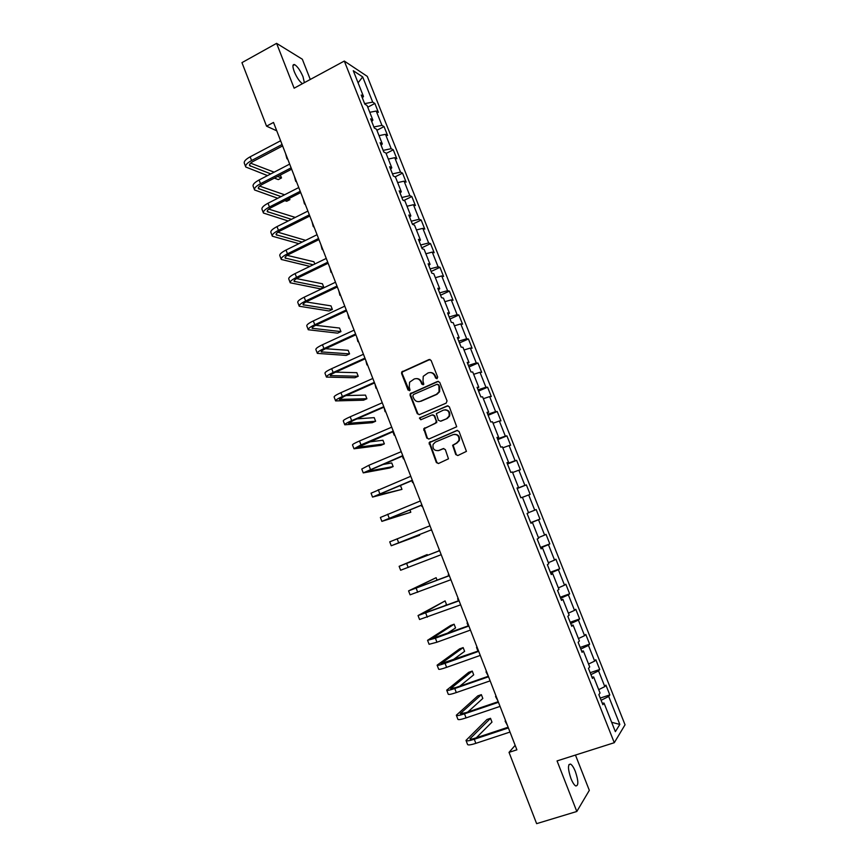 <?xml version="1.0" encoding="UTF-8"?>
<svg xmlns="http://www.w3.org/2000/svg" width="867" height="867" viewBox="0 0 867 867"><rect width="100%" height="100%" fill="white"/><g stroke="black" fill="none" stroke-linecap="round" stroke-linejoin="round"><path stroke-width="1.3" d="M437.055 378.662L437.672 377.112L431.116 360.444L429.013 359.545L401.714 371.986L401.594 373.525L408.054 390.063L410.048 390.204L409.267 387.018L409.571 382.228L414.231 378.987C417.211 378.034 419.444 379.009 420.918 381.913L421.763 384.07L423.226 384.71L423.79 384.179L422.988 381.003L423.248 376.311L427.995 372.94C430.997 371.976 433.251 372.951 434.735 375.866L435.581 378.023L437.055 378.662M575.395 771.597C573.759 767.555 572.155 765.052 570.584 764.098C567.69 764.152 567.798 768.931 570.909 778.436C572.556 782.5 574.16 785.003 575.731 785.957C578.636 785.827 578.527 781.048 575.395 771.597M304.36 82.668L303.027 76.762C300.361 70.574 297.576 66.531 294.65 64.635C292.504 64.05 292.374 66.38 294.26 71.636C296.839 77.662 299.581 81.671 302.464 83.687M455.749 454.546L457.884 455.511L466.435 451.371L459.033 431.419L456.898 430.465L429.122 442.625L436.361 462.566L438.464 463.52L448.477 458.827L445.335 449.572L443.221 448.618L438.702 450.493C434.313 451.003 432.449 448.965 433.11 444.381L435.407 442.062L453.138 434.627C457.462 434.053 459.369 436.025 458.881 440.555L456.476 443.091L452.607 445.27L455.749 454.546L457.83 455.533M310.278 79.461L302.334 59.227L276.595 43.35L294.13 88.196L344.307 61.058L614.28 742.705L557.058 760.912L576.815 811.479L536.63 823.65L509.027 752.361L516.895 749.814L273.506 122.442L266.548 126.159L276.768 130.841M276.595 43.35L241.958 62.641L266.548 126.159M446.158 403.133L447.036 400.912L439.721 382.336L437.618 381.415L410.156 393.77L410.069 395.254L417.276 413.689L419.368 414.621L446.158 403.133M449.355 406.829L456.703 426.759L428.894 439.027L426.802 438.073L423.735 428.764L435.418 423.345L436.285 421.134L434.226 415.867L432.113 414.925L420.853 419.747L419.422 418.1L447.242 405.886L449.355 406.829M344.307 61.058L367.294 76.383L625.042 724.79L614.28 742.705M600.235 698.076L609.815 694.901L605.925 685.114L604.808 686.61L598.566 670.895L599.715 669.476L595.835 659.722L594.675 661.098L588.455 645.438L589.647 644.148L585.789 634.438L584.586 635.684L578.387 620.089L579.633 618.93L575.786 609.263L574.528 610.368L568.362 594.849L569.652 593.819L565.826 584.185L564.525 585.171L558.381 569.717L559.714 568.795L555.91 559.204L554.555 560.071L548.443 544.671L549.819 543.891L546.026 534.332L544.628 535.08L538.537 519.745L539.968 519.084L536.185 509.568L534.744 510.186L528.686 494.916L530.149 494.374L526.388 484.902L524.903 485.39L518.856 470.185L520.373 469.762L516.624 460.334L515.096 460.702L509.081 445.562L510.641 445.259L506.913 435.863L505.331 436.112L499.338 421.026L500.942 420.853L497.225 411.489L495.61 411.619L489.638 396.609L491.286 396.544L487.59 387.224L485.921 387.235L479.982 372.279L481.673 372.333L477.988 363.045L476.276 362.948L470.358 348.046L472.092 348.22L468.418 338.975L466.674 338.759L460.778 323.911L462.555 324.204L458.892 314.992L457.104 314.656L451.23 299.884L453.051 300.285L449.409 291.117L447.578 290.662L441.726 275.944L443.59 276.465L439.959 267.329L438.084 266.765L432.265 252.102L434.161 252.741L430.552 243.638L428.634 242.966L422.836 228.357L424.776 229.105L421.178 220.045L419.216 219.253L413.44 204.71L415.423 205.566L411.836 196.538L409.842 195.639L404.087 181.16L406.114 182.124L402.537 173.129L400.5 172.121L394.767 157.696L396.837 158.769L393.282 149.818L391.201 148.701L385.49 134.331L387.592 135.512L384.048 126.593L381.935 125.368L376.245 111.052L378.391 112.342L374.858 103.466L372.702 102.122L362.688 76.903L353.281 70.715L363.479 96.421L361.214 95.023L364.834 104.17L367.088 105.525L372.875 120.123L370.653 118.833L374.284 128.013L376.506 129.259L382.314 143.922L380.125 142.741L383.778 151.963L385.956 153.091L391.786 167.808L389.641 166.746L393.315 176.001L395.439 177.02L401.302 191.791L399.188 190.848L402.884 200.147L404.965 201.046L410.85 215.883L408.791 215.049L412.486 224.39L414.534 225.171L420.441 240.072L418.425 239.357L422.131 248.731L424.136 249.393L430.065 264.359L428.092 263.763L431.82 273.17L433.782 273.723L439.732 288.744L437.802 288.267L441.552 297.717L443.46 298.14L449.442 313.225L447.556 312.868L451.317 322.361L453.192 322.665L459.196 337.816L457.353 337.577L461.125 347.114L462.956 347.299L468.982 362.504L467.183 362.395L470.976 371.965L472.753 372.019L478.812 387.289L477.067 387.311L480.871 396.913L482.605 396.858L488.685 412.183L486.983 412.324L490.798 421.98L492.489 421.785L498.601 437.185L496.932 437.445L500.779 447.144L502.416 446.83L508.55 462.284L506.935 462.675L510.793 472.407L512.386 471.973L518.542 487.492L516.981 488.013L520.85 497.788L522.4 497.214L528.577 512.809L527.06 513.459L530.951 523.267L532.457 522.573L530.897 523.126M609.815 694.901L608.71 696.45L619.829 724.433L615.364 731.661L604.028 703.083L602.868 704.708L598.859 694.608L600.04 693.026L593.667 676.964L592.464 678.46L588.476 668.392L589.701 666.951L583.361 650.954L582.104 652.32L578.126 642.295L579.405 640.984L573.087 625.064L571.787 626.288L567.831 616.307L569.153 615.137L562.867 599.281L561.513 600.376L557.568 590.427L558.944 589.387L552.691 573.607L551.282 574.561L547.359 564.666L548.778 563.756L542.547 548.031L541.095 548.865L537.193 539.003L538.656 538.234L532.457 522.573M598.696 689.655L604.808 686.61M590.936 674.624L598.566 670.895M593.667 676.964L591.944 677.149M588.552 664.046L594.675 661.098M580.814 649.058L588.455 645.438M583.361 650.954L581.659 651.204M578.441 638.556L584.586 635.684M570.724 623.611L578.387 620.089M573.087 625.064L571.429 625.378M568.373 613.164L574.528 610.368M560.678 598.263L568.362 594.849M562.867 599.281L561.231 599.65M558.348 587.88L564.525 585.171M550.675 573.022L558.381 569.717M552.691 573.607L551.076 574.041M548.367 562.705L554.555 560.071M540.715 547.89L548.443 544.671M542.547 548.031L540.965 548.529M538.418 537.627L544.628 535.08M530.788 522.855L538.537 519.745M528.523 512.646L534.744 510.186M522.443 497.333L528.686 494.916M517.122 488.37L524.903 485.39M512.614 472.526L518.856 470.185M518.542 487.492L517.025 488.132M507.293 463.585L515.096 460.702M502.817 447.827L509.081 445.562M508.55 462.284L507.054 462.989M497.506 438.897L505.331 436.112M493.063 423.215L499.338 421.026M498.601 437.185L497.127 437.943M436.394 421.991L436.665 422.684M487.763 414.318L495.61 411.619M483.342 398.712L489.638 396.609M488.685 412.183L487.243 413.006M478.064 389.836L485.921 387.235M473.664 374.316L479.982 372.279M478.812 387.289L477.403 388.167M468.397 365.451L476.276 362.948M464.029 350.008L470.358 348.046M468.982 362.504L467.595 363.436M458.773 341.165L466.674 338.759M454.427 325.808L460.778 323.911M459.196 337.816L457.841 338.802M449.182 316.975L457.104 314.656M444.869 301.694L451.23 299.884M449.442 313.225L448.109 314.266M439.634 292.883L447.578 290.662M435.353 277.689L441.726 275.944M439.732 288.744L438.431 289.838M430.13 268.9L438.084 266.765M425.87 253.771L432.265 252.102M430.065 264.359L428.786 265.508M420.658 245.003L428.634 242.966M416.431 229.95L422.836 228.357M420.441 240.072L419.184 241.286M411.229 221.204L419.216 219.253M407.024 206.238L413.44 204.71M410.85 215.883L409.614 217.151M401.833 197.503L409.842 195.639M397.65 182.612L404.087 181.16M401.302 191.791L400.088 193.113M392.469 173.899L400.5 172.121M388.318 159.073L394.767 157.696M391.786 167.808L390.605 169.184M383.149 150.381L391.201 148.701M379.031 135.642L385.49 134.331M382.314 143.922L381.155 145.342M373.872 126.961L381.935 125.368M369.775 112.298L376.245 111.052M372.875 120.123L371.748 121.608M364.628 103.639L372.702 102.122M358.082 82.809L362.688 76.903M363.479 96.421L362.373 97.96M576.815 811.479L589.322 790.357L575.46 755.059M515.161 745.338L509.027 752.361M611.647 722.287L619.829 724.433M601.113 700.287L608.71 696.45M604.028 703.083L602.272 703.202M367.749 107.183L374.858 103.466M376.907 130.278L384.048 126.593M386.097 153.459L393.282 149.818M395.092 176.857L402.537 173.129M403.74 200.526L411.836 196.538M412.443 224.271L421.178 220.045M421.774 247.821L430.552 243.638M431.137 271.458L439.959 267.329M440.555 295.192L449.409 291.117M449.995 319.023L458.892 314.992M459.477 342.942L468.418 338.975M469.004 366.969L477.988 363.045M478.562 391.093L487.59 387.224M488.164 415.304L497.225 411.489M497.799 439.623L506.913 435.863M507.477 464.04L516.624 460.334M517.187 488.544L526.388 484.902M530.712 522.66L539.968 519.084M540.52 547.413L549.819 543.891M550.372 572.263L559.714 568.795M560.266 597.222L569.652 593.819M570.193 622.278L579.633 618.93M580.164 647.443L589.647 644.148M590.189 672.705L599.715 669.476M436.881 378.727L435.267 375.877C434.291 373.71 432.676 372.604 430.4 372.539M416.55 378.586C418.837 378.619 420.484 379.724 421.47 381.924L423.074 384.764M429.999 359.447L402.288 372.008L402.169 373.536L409.376 390.746M438.409 381.328L410.73 393.759L410.644 395.233L417.84 413.646L419.151 414.697M438.312 384.97L436.838 384.33L413.407 394.528L412.8 396.067L413.689 398.332C415.152 401.237 417.385 402.223 420.365 401.291L436.404 394.355L439.081 391.721L438.843 384.97L437.532 384.276M418.913 401.67L420.365 401.291M438.843 384.97L439.742 387.246L439.612 391.711L436.946 394.333L420.928 401.269M432.871 414.816L434.757 415.824L436.795 422.435L424.288 428.699L427.344 437.998L428.775 439.07M448.022 405.778L420.549 417.504L419.975 418.057L420.798 419.769M446.733 418.533L449.063 416.16C449.702 411.554 447.816 409.538 443.427 410.102L436.339 413.602L438.377 420.246L440.49 421.189L447.264 418.49L449.583 416.117C450.363 412.193 448.857 410.08 445.042 409.766M447.264 418.49L441.021 421.134M454.46 434.313C458.361 434.4 459.998 436.459 459.391 440.479L456.985 443.015L453.127 445.183L456.27 454.449M438.073 450.699L438.702 450.493M443.828 448.499L439.233 450.406M457.57 430.346L429.664 442.549L436.892 462.458L438.453 463.531M287.887 159.506L286.955 158.704L286.988 157.176M286.836 158.39L285.579 153.557M245.632 166.659L244.353 163.332C243.703 161.511 245.632 159.344 250.151 156.819L280.615 140.757M267.535 175.6L245.762 167.006C245.123 165.196 247.062 163.039 251.582 160.525L282.068 144.496M282.62 145.916L253.446 161.251C250.422 162.92 249.132 164.362 249.555 165.575L270.797 173.899M277.592 176.467L281.504 177.941L280.377 175.026M250.606 163.169L274.135 172.165M281.504 177.941L278.296 179.599L274.362 178.136M296.622 182.005L295.712 181.257L295.766 179.805M295.593 180.965L294.357 176.174M305.379 204.59L304.49 203.908L304.577 202.531M304.382 203.626L303.168 198.879M254.465 189.656L253.164 186.297C252.557 184.573 254.53 182.471 259.07 179.989L289.676 164.101M277.754 198.272L254.584 189.981C253.988 188.28 255.949 186.188 260.501 183.706L291.128 167.851M291.648 169.195L262.333 184.357C259.309 186.015 257.987 187.402 258.388 188.54L281.016 196.603M288.039 199.02L289.903 199.648L289.383 198.326M259.645 186.102L284.582 194.782M289.903 199.648L286.674 201.285L284.81 200.656M263.33 212.751L262.018 209.348C261.455 207.733 263.449 205.696 268.022 203.246L298.768 187.543M288.191 220.977L263.449 213.054C262.885 211.45 264.89 209.435 269.453 206.985L300.22 191.304M300.719 192.561L271.263 207.56C268.217 209.185 266.884 210.54 267.253 211.602L291.453 219.329M268.737 209.11L295.279 217.411M314.179 227.262L313.312 226.634L313.431 225.333M313.204 226.374L312.012 221.67M323.001 250.021L322.156 249.458L322.307 248.233M322.069 249.219L320.888 244.559M331.866 272.867L331.042 272.357L331.227 271.219M330.956 272.14L329.796 267.524M272.227 235.922L270.916 232.486C270.385 230.98 272.411 229.018 277.007 226.601L307.893 211.071M298.887 243.681L272.336 236.203C271.815 234.719 273.853 232.757 278.448 230.351L309.356 214.853M309.812 216.024L280.236 230.85C277.169 232.454 275.804 233.754 276.15 234.762L302.16 242.066M305.639 240.343L277.917 232.204M281.168 259.19L279.835 255.722C279.347 254.324 281.407 252.427 286.023 250.043L317.062 234.697M309.898 266.375L281.266 259.461C280.789 258.063 282.859 256.188 287.476 253.803L318.536 238.49M318.958 239.585L289.231 254.226C286.153 255.819 284.777 257.076 285.091 257.998L313.182 264.782M314.786 264.001L313.919 261.747L287.183 255.375M290.142 282.555L288.798 279.055C288.353 277.754 290.445 275.923 295.083 273.582L326.263 258.42M328.127 263.243L298.27 277.7C295.17 279.272 293.772 280.475 294.065 281.331L323.803 287.302L320.519 288.874L290.239 282.794C289.795 281.515 291.897 279.705 296.536 277.353L327.737 262.224M323.803 287.302L322.437 283.769L296.547 278.621M299.148 306.008L297.793 302.475C297.381 301.272 299.516 299.516 304.176 297.208L335.496 282.23M337.339 286.988L307.341 301.272C304.23 302.811 302.811 303.981 303.071 304.761L332.354 309.421L329.059 310.971L299.234 306.235C298.833 305.054 300.968 303.309 305.639 301.001L336.981 286.056M332.354 309.421L330.988 305.867L306.04 301.933M308.197 329.558L306.82 325.981C306.452 324.897 308.619 323.207 313.301 320.931L344.773 306.149M346.594 310.83L316.455 324.941C313.323 326.447 311.871 327.563 312.109 328.279L340.948 331.617L337.631 333.145L308.273 329.753C307.915 328.691 310.083 327.011 314.775 324.746L346.269 309.985M340.948 331.617L339.561 328.051L315.686 325.309M317.279 353.194L315.891 349.585C315.566 348.61 317.755 346.995 322.47 344.752L354.094 330.154M355.882 334.77L325.602 348.697C322.448 350.181 320.985 351.254 321.191 351.894L349.564 353.899L346.236 355.416L317.344 353.378C317.029 352.414 319.229 350.81 323.944 348.577L355.589 334.012M349.564 353.899L348.176 350.322L325.548 348.718M326.393 376.928L324.995 373.287C324.713 372.409 326.935 370.87 331.671 368.67L363.446 354.267M365.202 358.797L334.781 372.55C331.617 374.013 330.121 375.032 330.305 375.606L358.212 376.267L354.874 377.763L326.458 377.091C326.176 376.235 328.409 374.707 333.156 372.507L364.942 358.136M358.212 376.267L356.825 372.68L335.659 372.149M335.54 400.76L334.131 397.075C333.893 396.317 336.147 394.853 340.915 392.675L372.832 378.467M374.566 382.932L343.993 396.49L339.452 399.405L366.893 398.722L363.544 400.196L335.594 400.901C335.366 400.153 337.631 398.701 342.4 396.533L374.338 382.358M366.893 398.722L365.506 395.114L346.106 395.558M344.73 424.678L343.299 420.961C343.104 420.311 345.402 418.924 350.192 416.789L382.26 402.776M383.962 407.165L353.248 420.538L348.642 423.302L375.617 421.254L372.246 422.706L344.773 424.797C344.589 424.169 346.887 422.793 351.677 420.658L383.778 406.677M375.617 421.254L374.208 417.634L357.041 418.891M353.964 448.705L352.511 444.944C352.36 444.403 354.69 443.091 359.502 440.989L391.732 427.171M393.401 431.495L357.865 447.296L384.363 443.871L380.981 445.313L353.996 448.792L360.997 444.879L393.25 431.094M384.363 443.871L382.954 440.241L368.789 442.007M363.219 472.818L361.767 469.025L368.854 465.286L401.237 451.674M402.884 455.923L367.131 471.377L393.141 466.576L389.749 467.996L363.251 472.894L402.754 455.608M393.141 466.576L391.732 462.935L381.979 464.679M372.517 497.029L371.054 493.193L410.774 476.276M412.399 480.448L376.43 495.566L401.963 489.367L372.539 497.084L412.313 480.231M401.963 489.367L400.543 485.715L398.289 486.246M381.859 521.338L380.375 517.469L420.354 500.974M421.947 505.071L385.761 519.853L410.806 512.245L381.87 521.37L421.904 504.941M410.806 512.245L409.907 509.926M391.234 545.744L389.738 541.842L429.978 525.781M419.693 535.21L391.234 545.755L431.528 529.77L395.135 544.227L419.693 535.21L419.444 534.581M427.485 555.357L427.171 554.566L399.134 566.314L439.645 550.686M399.134 566.324L400.641 570.237L441.195 554.685M439.623 550.643L403.036 564.775L427.171 554.566M437.087 580.196L436.123 577.693L408.574 590.882L449.344 575.699M408.585 590.915L410.091 594.827L450.905 579.709M449.29 575.558L412.486 589.343L436.123 577.693M443.687 606.271L446.538 604.635L445.096 600.907L418.046 615.548L459.087 600.809M418.067 615.603L419.563 619.504L460.648 604.841M459.001 600.571L421.958 613.999L445.096 600.907M446.689 633.723L455.554 627.946L454.113 624.207L450.612 625.486L427.561 640.312L435.397 638.199L468.874 626.017M427.594 640.388L429.089 644.289L436.946 642.219L470.445 630.071M468.744 625.692L431.484 638.762L454.113 624.207M340.764 295.799L339.962 295.354L340.178 294.292M339.886 295.159L338.737 290.586M349.694 318.828L348.913 318.438L349.163 317.452M348.848 318.265L347.721 313.735M358.667 341.945L357.908 341.62L358.19 340.709M357.843 341.457L356.738 336.981M367.662 365.148L366.936 364.888L367.24 364.053M366.871 364.736L365.787 360.304M376.701 388.438L375.996 388.243L376.332 387.495M375.942 388.113L374.88 383.734M385.772 411.825L385.089 411.695L385.457 411.023M385.046 411.587L383.994 407.241M394.875 435.299L394.214 435.234L394.626 434.649M404.022 458.871L403.383 458.86L403.827 458.361M413.201 482.529L412.584 482.594L413.06 482.171M422.413 506.285L421.828 506.404L422.337 506.079M431.668 530.127L431.105 530.322L431.647 530.073M439.471 550.231L438.919 550.48L439.493 550.296M448.781 574.247L448.261 574.572L448.868 574.474M458.144 598.371L457.646 598.75L458.285 598.75M467.53 622.582L467.064 623.037L467.747 623.113M476.969 646.89L476.525 647.411L477.229 647.584M452.574 660.155L464.614 651.355L463.162 647.595L459.64 648.852L437.109 665.184C437.358 665.693 440.013 665.065 445.053 663.309L478.692 651.345M437.152 665.282L438.648 669.172C438.897 669.703 441.552 669.096 446.613 667.341L480.275 655.409M478.53 650.922L441.043 663.623L463.162 647.595M486.062 672.001L488.294 676.097M486.43 671.296L486.019 671.892L486.766 672.142M459.824 686.176L473.696 674.851L472.244 671.08L468.711 672.315L446.7 690.154C446.993 690.782 449.68 690.24 454.763 688.517L488.555 676.769M446.754 690.273L448.239 694.164C448.542 694.814 451.241 694.283 456.313 692.57L490.137 680.855M488.359 676.249L456.02 687.498L450.645 688.582L472.244 671.08M495.599 696.602L497.864 700.774M495.935 695.8L495.545 696.461L496.336 696.808M467.833 712.013L482.821 698.434L481.358 694.651L477.815 695.865L456.335 715.221C456.671 715.979 459.402 715.513 464.495 713.834L498.46 702.303M456.389 715.373L457.874 719.252C458.231 720.022 460.962 719.577 466.067 717.898L500.053 706.399M498.222 701.685L465.731 712.728L460.279 713.649L481.358 694.651M505.179 721.29L507.477 725.549M505.483 720.401L505.114 721.138L505.938 721.572M476.319 737.784L491.979 722.113L490.516 718.309L486.951 719.512L466.002 740.396C466.392 741.274 469.155 740.895 474.282 739.258L508.409 727.933M466.067 740.57L467.551 744.439C467.952 745.338 470.716 744.97 475.853 743.344L510.002 732.051M508.127 727.218L475.484 738.055C472.06 739.15 470.217 739.41 469.957 738.825L490.516 718.309M422.316 384.07L421.763 384.07M421.47 381.924L420.918 381.913M408.617 390.052L408.054 390.063M402.169 373.536L401.594 373.525M403.025 371.336L402.451 371.314M429.555 359.577L429.013 359.545M436.123 378.034L435.581 378.023M417.84 413.646L417.276 413.689M410.644 395.233L410.069 395.254M411.5 393.033L410.936 393.044M436.946 394.333L436.404 394.355M427.344 437.998L426.802 438.073M424.256 430.086L423.703 430.14M425.123 427.886L424.57 427.951M436.827 421.091L436.285 421.134M420.549 417.504L419.986 417.547M429.642 443.893L429.1 443.969M430.52 441.693L429.967 441.78M250.151 156.819L251.582 160.525M249.663 164.318L250.39 166.215M259.07 179.989L260.501 183.706M258.518 187.359L259.2 189.136M268.022 203.246L269.453 206.985M267.415 210.475L268.055 212.155M277.007 226.601L278.448 230.351M276.335 233.689L276.941 235.25M286.023 250.043L287.476 253.803M285.297 256.99L285.861 258.442M295.083 273.582L296.536 277.353M294.292 280.388L294.813 281.732M304.176 297.208L305.639 301.001M303.331 303.883L303.797 305.108M313.301 320.931L314.775 324.746M312.391 327.466L312.824 328.571M322.47 344.752L323.944 348.577M321.494 351.135L321.885 352.143M331.671 368.67L333.156 372.507M330.641 374.912L330.977 375.79M340.915 392.675L342.4 396.533M339.821 398.777L340.113 399.546M350.192 416.789L351.677 420.658M349.033 422.738L349.282 423.389M359.502 440.989L360.997 444.879M368.854 465.286L370.361 469.199M378.25 489.692L379.757 493.616M387.679 514.196L389.185 518.13M397.14 538.797L398.657 542.742M406.645 563.496L408.173 567.462M416.193 588.292L417.721 592.28M425.773 613.197L427.312 617.196M435.397 638.199L436.946 642.219M445.053 663.309L446.613 667.341M441.476 663.168L441.693 663.721M454.763 688.517L456.313 692.57M451.057 688.073L451.328 688.756M464.495 713.834L466.067 717.898M460.67 713.075L460.984 713.899M474.282 739.258L475.853 743.344M470.326 738.185L470.694 739.139M568.915 764.629L570.584 764.098M292.97 65.556L294.65 64.635M402.288 372.008L401.714 371.986M410.73 393.759L410.156 393.77M424.288 428.699L423.735 428.764M419.975 418.057L419.422 418.1M429.664 442.549L429.122 442.625M392.859 431.723L394.182 435.147M402.331 456.15L403.361 458.795M411.847 480.676L412.573 482.54M421.395 505.298L421.817 506.382M448.282 574.593L448.738 575.775M457.668 598.804L458.437 600.788M467.096 623.102L468.18 625.898M476.557 647.508L477.955 651.117"/></g></svg>
